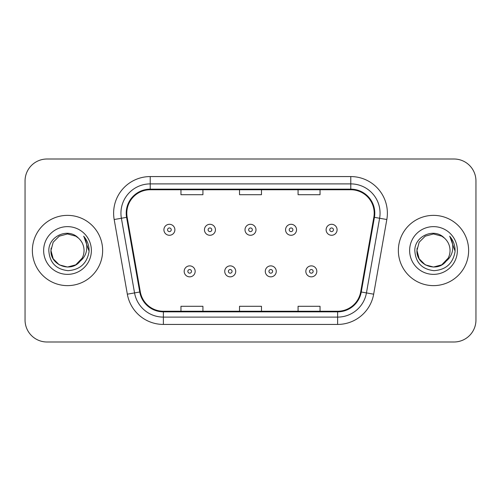 <?xml version="1.0" encoding="UTF-8"?>
<svg xmlns="http://www.w3.org/2000/svg" width="501" height="501" viewBox="0 0 501 501"><rect width="100%" height="100%" fill="white"/><g stroke="black" fill="none" stroke-linecap="round" stroke-linejoin="round"><path stroke-width="0.75" d="M32.371 250.5A35.133 35.133 0 0 0 67.503 285.633A35.133 35.133 0 0 0 102.642 250.5A35.133 35.133 0 0 0 67.503 215.367A35.133 35.133 0 0 0 32.371 250.5A35.133 35.133 0 0 0 67.503 285.633A35.133 35.133 0 0 0 102.642 250.5A35.133 35.133 0 0 0 67.503 215.367A35.133 35.133 0 0 0 32.371 250.5M398.358 250.5A35.133 35.133 0 0 0 433.497 285.633A35.133 35.133 0 0 0 468.629 250.5A35.133 35.133 0 0 0 433.497 215.367A35.133 35.133 0 0 0 398.358 250.5A35.133 35.133 0 0 0 433.497 285.633A35.133 35.133 0 0 0 468.629 250.5A35.133 35.133 0 0 0 433.497 215.367A35.133 35.133 0 0 0 398.358 250.5M126.797 213.169A23.422 23.422 0 0 1 150.219 189.747L350.781 189.747A23.422 23.422 0 0 1 373.846 217.234L360.682 291.901A23.422 23.422 0 0 1 337.618 311.253L163.382 311.253A23.422 23.422 0 0 1 140.318 291.901L127.154 217.234A23.422 23.422 0 0 1 126.797 213.169M126.208 213.169A24.01 24.01 0 0 0 126.571 217.34L139.741 292.002A24.01 24.01 0 0 0 163.382 311.841L337.618 311.841A24.01 24.01 0 0 0 361.259 292.002L374.429 217.34A24.01 24.01 0 0 0 350.781 189.159L150.219 189.159A24.01 24.01 0 0 0 126.208 213.169M114.178 219.526A36.598 36.598 0 0 1 150.219 176.571L350.781 176.571A36.598 36.598 0 0 1 386.822 219.526L373.658 294.187A36.598 36.598 0 0 1 337.618 324.429L163.382 324.429A36.598 36.598 0 0 1 127.342 294.187L114.178 219.526L121.386 218.254A29.277 29.277 0 0 1 150.219 183.892L350.781 183.892A29.277 29.277 0 0 1 379.614 218.254L366.45 292.916A29.277 29.277 0 0 1 337.618 317.108L163.382 317.108A29.277 29.277 0 0 1 134.55 292.916L121.386 218.254A29.277 29.277 0 0 1 120.941 213.169M475.95 180.961A21.956 21.956 0 0 0 453.994 159.005L47.006 159.005A21.956 21.956 0 0 0 25.05 180.961L25.05 320.039A21.956 21.956 0 0 0 47.006 341.995L453.994 341.995A21.956 21.956 0 0 0 475.95 320.039L475.95 180.961L475.95 320.039M239.522 189.747L239.522 194.701L261.478 194.701L261.478 189.747M180.961 189.747L180.961 194.701L202.924 194.701L202.924 189.747M298.076 189.747L298.076 194.701L320.039 194.701L320.039 189.747M261.478 311.253L261.478 306.299L239.522 306.299L239.522 311.253M202.924 311.253L202.924 306.299L180.961 306.299L180.961 311.253M320.039 311.253L320.039 306.299L298.076 306.299L298.076 311.253M25.05 180.961L25.05 320.039M453.994 159.005L47.006 159.005M47.006 341.995L453.994 341.995M174.887 229.784A5.492 5.492 0 0 1 169.394 235.276A5.492 5.492 0 0 1 163.908 229.784A5.492 5.492 0 0 1 169.394 224.298A5.492 5.492 0 0 1 174.887 229.784A5.492 5.492 0 0 0 169.394 224.298A5.492 5.492 0 0 0 163.908 229.784M184.18 271.36A5.492 5.492 0 0 1 189.672 265.874A5.492 5.492 0 0 1 195.165 271.36A5.492 5.492 0 0 1 189.672 276.853A5.492 5.492 0 0 1 184.18 271.36A5.492 5.492 0 0 0 189.672 276.853A5.492 5.492 0 0 0 195.165 271.36M215.436 229.784A5.492 5.492 0 0 1 209.95 235.276A5.492 5.492 0 0 1 204.458 229.784A5.492 5.492 0 0 1 209.95 224.298A5.492 5.492 0 0 1 215.436 229.784A5.492 5.492 0 0 0 209.95 224.298A5.492 5.492 0 0 0 204.458 229.784M255.992 229.784A5.492 5.492 0 0 1 250.5 235.276A5.492 5.492 0 0 1 245.008 229.784A5.492 5.492 0 0 1 250.5 224.298A5.492 5.492 0 0 1 255.992 229.784A5.492 5.492 0 0 0 250.5 224.298A5.492 5.492 0 0 0 245.008 229.784M296.542 229.784A5.492 5.492 0 0 1 291.05 235.276A5.492 5.492 0 0 1 285.564 229.784A5.492 5.492 0 0 1 291.05 224.298A5.492 5.492 0 0 1 296.542 229.784A5.492 5.492 0 0 0 291.05 224.298A5.492 5.492 0 0 0 285.564 229.784M337.092 229.784A5.492 5.492 0 0 1 331.606 235.276A5.492 5.492 0 0 1 326.113 229.784A5.492 5.492 0 0 1 331.606 224.298A5.492 5.492 0 0 1 337.092 229.784A5.492 5.492 0 0 0 331.606 224.298A5.492 5.492 0 0 0 326.113 229.784M224.736 271.36A5.492 5.492 0 0 1 230.222 265.874A5.492 5.492 0 0 1 235.714 271.36A5.492 5.492 0 0 1 230.222 276.853A5.492 5.492 0 0 1 224.736 271.36A5.492 5.492 0 0 0 230.222 276.853A5.492 5.492 0 0 0 235.714 271.36M265.286 271.36A5.492 5.492 0 0 1 270.778 265.874A5.492 5.492 0 0 1 276.264 271.36A5.492 5.492 0 0 1 270.778 276.853A5.492 5.492 0 0 1 265.286 271.36A5.492 5.492 0 0 0 270.778 276.853A5.492 5.492 0 0 0 276.264 271.36M305.835 271.36A5.492 5.492 0 0 1 311.328 265.874A5.492 5.492 0 0 1 316.82 271.36A5.492 5.492 0 0 1 311.328 276.853A5.492 5.492 0 0 1 305.835 271.36A5.492 5.492 0 0 0 311.328 276.853A5.492 5.492 0 0 0 316.82 271.36M75.776 264.829A16.546 16.546 0 0 0 84.049 250.5C83.955 245.509 82.051 241.338 78.344 238C68.167 227.348 48.641 236.134 48.822 250.5C49.568 262.58 55.974 269.306 68.036 270.672C79.916 269.814 86.917 263.501 89.046 251.74L89.084 250.5C89.021 245.07 87.218 240.305 83.667 236.203C86.366 240.63 87.318 245.396 86.523 250.5C85.771 254.79 83.698 258.284 80.304 260.99C82.759 257.927 84.011 254.433 84.049 250.5M82.202 258.103L75.776 264.829L67.503 267.046L59.231 264.829L53.175 258.773L50.958 250.5L53.175 258.773L59.231 264.829L67.503 267.046L75.776 264.829L79.847 261.522L75.776 264.829L67.503 267.046L59.231 264.829L53.175 258.773L50.958 250.5L53.175 258.773L59.231 264.829L67.503 267.046L75.776 264.829L80.104 261.228L75.776 264.829L67.503 267.046L59.231 264.829L53.175 258.773L50.958 250.5L53.175 258.773L59.231 264.829L67.503 267.046L75.776 264.829L82.202 258.103L80.273 261.027L82.202 258.103L75.776 264.829L67.503 267.046L59.231 264.829L53.175 258.773L50.958 250.5L53.175 258.773L59.231 264.829L67.503 267.046L75.776 264.829L82.202 258.103L79.847 261.522L75.776 264.829L67.503 267.046L59.231 264.829L53.175 258.773L50.958 250.5L53.175 242.227L59.231 236.171L67.503 233.954L75.776 236.171L78.344 238L75.776 236.171L67.503 233.954L59.231 236.171L53.175 242.227L50.958 250.5L53.175 242.227L59.231 236.171M51.14 248.051L50.958 250.5L53.175 242.227L59.231 236.171L67.503 233.954L75.776 236.171L78.344 238L75.776 236.171L67.503 233.954L59.231 236.171L53.175 242.227L50.958 250.5C50.113 265.167 70.86 272.901 79.847 261.522L80.304 260.99M43.637 250.5A23.866 23.866 0 0 0 67.503 274.366A23.866 23.866 0 0 0 91.37 250.5A23.866 23.866 0 0 0 67.503 226.634A23.866 23.866 0 0 0 43.637 250.5M83.83 236.384L89.072 251.126M441.988 264.697L441.769 264.829A16.546 16.546 0 0 0 450.042 250.5C449.948 245.509 448.044 241.338 444.337 238C434.16 227.348 414.634 236.134 414.815 250.5C415.561 262.58 421.961 269.306 434.029 270.672C445.909 269.814 452.91 263.501 455.04 251.74L455.077 250.5C455.014 245.07 453.205 240.305 449.654 236.203C452.359 240.63 453.305 245.396 452.509 250.5C451.758 254.79 449.685 258.284 446.291 260.99C448.752 257.927 450.004 254.433 450.042 250.5M446.09 261.228L441.769 264.829L433.497 267.046L425.224 264.829L419.168 258.773L416.951 250.5L419.168 258.773L425.224 264.829L433.497 267.046L441.769 264.829L446.09 261.228L441.769 264.829L433.497 267.046L425.224 264.829L419.168 258.773L416.951 250.5L419.168 258.773L425.224 264.829L433.497 267.046L441.769 264.829L448.195 258.103L446.291 260.99L448.195 258.103L441.769 264.829L433.497 267.046L425.224 264.829L419.168 258.773L416.951 250.5L419.168 242.227L425.224 236.171L433.497 233.954L441.769 236.171L444.337 238L441.769 236.171L433.497 233.954L425.224 236.171L419.168 242.227L416.951 250.5L419.168 242.227L425.224 236.171L433.497 233.954L441.769 236.171L444.337 238M448.195 258.103L446.291 260.99L448.195 258.103L441.769 264.829L433.497 267.046L425.224 264.829L419.168 258.773L416.951 250.5L419.168 258.773L425.224 264.829L433.497 267.046L441.769 264.829L445.834 261.522L442.07 264.653M446.209 261.09L441.769 264.829L433.497 267.046L425.224 264.829L419.168 258.773L416.951 250.5L417.133 248.051M416.951 250.5C416.099 265.167 436.853 272.901 445.834 261.522L446.291 260.99M409.63 250.5A23.866 23.866 0 0 0 433.497 274.366A23.866 23.866 0 0 0 457.363 250.5A23.866 23.866 0 0 0 433.497 226.634A23.866 23.866 0 0 0 409.63 250.5M449.817 236.384L455.065 251.126M350.781 176.571L350.781 189.159M121.386 218.254L126.571 217.34M163.382 324.429L163.382 311.841M337.618 311.841L337.618 324.429M361.259 292.002L373.658 294.187M127.342 294.187L139.741 292.002M374.429 217.34L386.822 219.526M150.219 176.571L150.219 189.159M167.566 229.784A1.829 1.829 0 0 0 169.394 231.612A1.829 1.829 0 0 0 171.229 229.784A1.829 1.829 0 0 0 169.394 227.955A1.829 1.829 0 0 0 167.566 229.784M191.501 271.36A1.829 1.829 0 0 0 189.672 269.532A1.829 1.829 0 0 0 187.844 271.36A1.829 1.829 0 0 0 189.672 273.189A1.829 1.829 0 0 0 191.501 271.36M208.115 229.784A1.829 1.829 0 0 0 209.95 231.612A1.829 1.829 0 0 0 211.779 229.784A1.829 1.829 0 0 0 209.95 227.955A1.829 1.829 0 0 0 208.115 229.784M248.671 229.784A1.829 1.829 0 0 0 250.5 231.612A1.829 1.829 0 0 0 252.329 229.784A1.829 1.829 0 0 0 250.5 227.955A1.829 1.829 0 0 0 248.671 229.784M289.221 229.784A1.829 1.829 0 0 0 291.05 231.612A1.829 1.829 0 0 0 292.885 229.784A1.829 1.829 0 0 0 291.05 227.955A1.829 1.829 0 0 0 289.221 229.784M329.771 229.784A1.829 1.829 0 0 0 331.606 231.612A1.829 1.829 0 0 0 333.434 229.784A1.829 1.829 0 0 0 331.606 227.955A1.829 1.829 0 0 0 329.771 229.784M232.057 271.36A1.829 1.829 0 0 0 230.222 269.532A1.829 1.829 0 0 0 228.393 271.36A1.829 1.829 0 0 0 230.222 273.189A1.829 1.829 0 0 0 232.057 271.36M272.607 271.36A1.829 1.829 0 0 0 270.778 269.532A1.829 1.829 0 0 0 268.943 271.36A1.829 1.829 0 0 0 270.778 273.189A1.829 1.829 0 0 0 272.607 271.36M313.156 271.36A1.829 1.829 0 0 0 311.328 269.532A1.829 1.829 0 0 0 309.499 271.36A1.829 1.829 0 0 0 311.328 273.189A1.829 1.829 0 0 0 313.156 271.36"/></g></svg>
